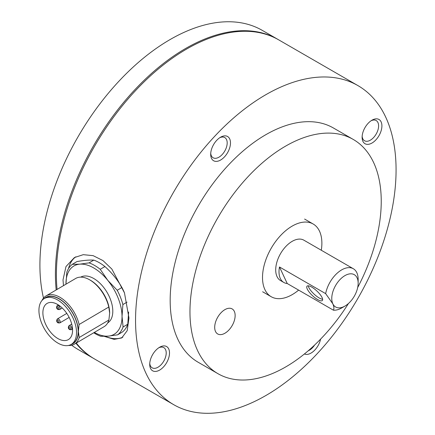 <?xml version="1.0" encoding="UTF-8"?>
<svg xmlns="http://www.w3.org/2000/svg" width="435" height="435" viewBox="0 0 435 435"><rect width="100%" height="100%" fill="white"/><g stroke="black" fill="none" stroke-linecap="round" stroke-linejoin="round"><path stroke-width="0.65" d="M72.569 330.073A20.989 11.995 59.5 0 1 68.377 339.588A20.989 11.995 59.5 0 1 52.216 334.015A20.989 11.995 59.5 0 1 42.886 312.939A20.989 11.995 59.5 0 1 47.078 303.418A20.989 11.995 59.5 0 1 63.238 308.997A20.989 11.995 59.5 0 1 72.569 330.073A20.989 11.995 59.5 0 1 68.377 339.588A20.989 11.995 59.5 0 1 52.216 334.015A20.989 11.995 59.5 0 1 42.886 312.939A20.989 11.995 59.5 0 1 47.078 303.418A20.989 11.995 59.5 0 1 63.238 308.997A20.989 11.995 59.5 0 1 72.569 330.073M38.932 310.65A26.584 15.198 59.5 0 1 44.239 298.595A26.584 15.198 59.5 0 1 64.706 305.658A26.584 15.198 59.5 0 1 76.527 332.356A26.584 15.198 59.5 0 1 71.215 344.411A26.584 15.198 59.5 0 1 50.748 337.348A26.584 15.198 59.5 0 1 38.932 310.65A26.584 15.198 -120.5 0 0 50.748 337.348A26.584 15.198 -120.5 0 0 71.215 344.411A26.584 15.198 -120.5 0 0 76.527 332.356A26.584 15.198 -120.5 0 0 64.706 305.658A26.584 15.198 -120.5 0 0 44.239 298.595A26.584 15.198 -120.5 0 0 38.932 310.65M80.703 277.133A26.584 15.198 59.5 0 1 101.105 284.43A26.584 15.198 59.5 0 1 112.801 310.998A26.584 15.198 59.5 0 1 107.673 322.944A26.584 15.198 -120.5 0 0 112.801 310.998A26.584 15.198 -120.5 0 0 101.105 284.43A26.584 15.198 -120.5 0 0 80.703 277.133M72.862 343.443L71.215 344.411L72.862 343.443A26.584 15.198 -120.5 0 0 78.175 331.388A26.584 15.198 -120.5 0 0 66.354 304.69A26.584 15.198 -120.5 0 0 45.887 297.627L44.239 298.595L45.887 297.627M108.788 307.028L109.669 313.249A26.818 15.328 -120.5 0 0 109.669 313.037L108.897 320.013L79.219 337.489L78.338 331.481L79.105 324.505L108.788 307.028A27.981 15.997 -120.5 0 0 89.295 279.618A27.981 15.997 -120.5 0 0 75.685 278.46L46.001 295.936A27.981 15.997 -120.5 0 0 41.983 300.498M71.123 344.466A26.818 15.328 -120.5 0 0 78.338 331.481A26.818 15.328 -120.5 0 0 65.239 303.369A26.818 15.328 -120.5 0 0 44.147 298.649M79.105 324.505A27.981 15.997 -120.5 0 0 46.001 295.936M109.669 313.037A26.818 15.328 -120.5 0 0 90.143 280.091L89.295 279.618M68.458 345.466A27.981 15.997 -120.5 0 0 74.396 344.161L104.079 326.685A27.981 15.997 -120.5 0 0 108.897 320.013M74.396 344.161A27.981 15.997 -120.5 0 0 79.219 337.489M93.742 332.775A41.972 23.99 -120.5 0 0 100.811 336.298L108.261 336.13L117.608 334.841A41.972 23.99 -120.5 0 0 123.083 326.979L122.034 316.332L122.887 304.56A41.972 23.99 -120.5 0 0 117.227 290.27L107.777 280.347L100.235 269.303A41.972 23.99 -120.5 0 0 89.099 262.876L79.746 264.165A39.645 22.658 -120.5 0 0 65.968 283.963A39.645 22.658 -120.5 0 0 65.973 284.175M94.368 332.405A39.645 22.658 -120.5 0 0 108.261 336.13A39.645 22.658 -120.5 0 0 122.034 316.332A39.645 22.658 -120.5 0 0 107.777 280.347A39.645 22.658 -120.5 0 0 79.746 264.165L72.297 264.328A41.972 23.99 -120.5 0 0 66.827 272.196L65.968 283.963M89.099 262.876L93.791 260.114C89.447 259.858 83.852 260.342 76.99 261.565L72.297 264.328M100.235 269.303L104.922 266.541A41.972 23.99 -120.5 0 0 93.791 260.114M117.227 290.27L121.92 287.508C117.515 279.776 111.849 272.788 104.922 266.541M122.887 304.56L127.031 302.124M124.426 292.739A41.972 23.99 -120.5 0 0 121.92 287.508M117.608 334.841L122.3 332.079A41.972 23.99 -120.5 0 0 127.776 324.216L128.624 311.993M123.083 326.979L127.776 324.216M362.154 136.296A11.658 6.732 120 0 0 364.53 140.75A11.658 6.732 120 0 0 373.551 137.585A11.658 6.732 120 0 0 378.602 125.797A11.658 6.732 120 0 0 376.188 120.555A11.658 6.732 120 0 0 371.147 120.718M381.903 125.78A13.991 8.08 -60 0 1 372.104 142.968A13.991 8.08 -60 0 1 362.116 137.427A13.991 8.08 -60 0 1 362.116 137.313A13.991 8.08 -60 0 1 372.007 120.18A13.991 8.08 -60 0 1 381.903 125.78M230.479 142.8A13.991 8.08 -60 0 1 220.686 159.988A13.991 8.08 -60 0 1 210.692 154.447A13.991 8.08 -60 0 1 210.692 154.333A13.991 8.08 -60 0 1 220.588 137.199A13.991 8.08 -60 0 1 230.479 142.8M210.73 153.316A11.658 6.732 120 0 0 213.106 157.769A11.658 6.732 120 0 0 222.133 154.604A11.658 6.732 120 0 0 227.184 142.816A11.658 6.732 120 0 0 224.77 137.574A11.658 6.732 120 0 0 219.724 137.737M357.923 85.597A184.222 106.363 -60 0 1 396.067 168.443A184.222 106.363 -60 0 1 316.256 354.694A184.222 106.363 -60 0 1 173.701 404.675A184.222 106.363 -60 0 1 135.557 321.829A184.222 106.363 -60 0 1 215.368 135.579A184.222 106.363 -60 0 1 357.923 85.597L278.775 39.9A184.222 106.363 120 0 0 136.22 89.887A184.222 106.363 120 0 0 56.409 276.133A184.222 106.363 120 0 0 57.061 289.422M63.494 285.637L63.004 279.944L65.979 266.568L74.401 257.563L83.264 254.671L93.144 255.655L102.981 260.587L111.844 269.053L124.47 292.869L128.961 318.023L127.199 330.676L121.729 337.946L114.144 339.371L104.291 336.347M105.243 336.32A46.637 26.66 -120.5 0 0 122.822 337.201M308.225 350.795A11.658 6.732 120 0 0 314.63 345.026M320.584 339.142A13.991 8.08 -60 0 1 304.424 353.965M149.76 363.361A11.658 6.732 120 0 0 152.136 367.814A11.658 6.732 120 0 0 161.162 364.65A11.658 6.732 120 0 0 166.213 352.861A11.658 6.732 120 0 0 163.799 347.619A11.658 6.732 120 0 0 158.753 347.788M169.509 352.845A13.991 8.08 -60 0 1 159.716 370.038A13.991 8.08 -60 0 1 149.722 364.492A13.991 8.08 -60 0 1 149.722 364.383A13.991 8.08 -60 0 1 159.618 347.244A13.991 8.08 -60 0 1 169.509 352.845M348.457 303.499A135.252 78.088 -60 0 1 217.973 373.692L198.186 362.268A135.252 78.088 -60 0 1 170.177 301.444A135.252 78.088 -60 0 1 228.777 164.702A135.252 78.088 -60 0 1 333.438 128.004L353.225 139.428A135.252 78.088 -60 0 1 381.234 200.252A135.252 78.088 -60 0 1 357.679 287.524M217.973 373.692A135.252 78.088 -60 0 1 189.964 312.868A135.252 78.088 -60 0 1 248.564 176.126A135.252 78.088 -60 0 1 353.225 139.428M214.694 327.457A14.458 8.347 120 0 0 217.685 333.955A14.458 8.347 120 0 0 228.875 330.034A14.458 8.347 120 0 0 235.139 315.418A14.458 8.347 120 0 0 232.143 308.915A14.458 8.347 120 0 0 220.958 312.836A14.458 8.347 120 0 0 214.694 327.457M75.804 256.808A46.637 26.66 -120.5 0 0 68.529 268.574M76.288 343.046A184.222 106.363 120 0 0 94.553 358.984L173.701 404.675M56.18 289.944A184.222 106.363 -60 0 1 134.638 89.947A184.222 106.363 -60 0 1 277.786 39.329A184.222 106.363 -60 0 1 278.28 39.618M277.786 39.329L262.283 30.379A184.222 106.363 120 0 0 106.559 95.39A184.222 106.363 120 0 0 43.495 298.095M94.063 358.696A184.222 106.363 -60 0 1 93.563 358.407A184.222 106.363 -60 0 1 75.929 343.264M71.688 345.227A184.222 106.363 120 0 0 78.066 349.463L93.563 358.407M353.323 268.732L303.853 240.174A23.321 13.463 120 0 0 282.967 249.918A23.321 13.463 120 0 0 277.024 276.589A23.321 13.463 120 0 0 280.537 280.564L283.832 282.467A23.321 13.463 120 0 0 287.231 283.522L279.482 266.976L325.652 293.63A23.321 13.463 -60 0 1 337.228 273.147A23.321 13.463 -60 0 1 353.323 268.732A23.321 13.463 -60 0 1 356.83 272.707A23.321 13.463 -60 0 1 358.152 279.406L358.152 283.218A18.656 10.772 120 0 0 357.097 277.856A18.656 10.772 120 0 0 339.789 279.803A18.656 10.772 120 0 0 332.824 303.809L325.652 293.63M333.4 310.177C334.221 308.823 334.031 306.702 332.824 303.809A18.656 10.772 120 0 0 344.96 306.066L341.665 307.969A23.321 13.463 -60 0 1 333.4 310.177L287.231 283.522M279.482 266.976A23.321 13.463 120 0 0 280.319 278.492A23.321 13.463 120 0 0 283.832 282.467M322.107 297.616A10.494 3.203 -136.9 0 0 314.304 288.829A10.494 3.203 -136.9 0 0 307.023 286.165A10.494 3.203 -136.9 0 0 307.268 289.052A10.494 3.203 -136.9 0 0 315.065 297.844A10.494 3.203 -136.9 0 0 322.351 300.503A10.494 3.203 -136.9 0 0 322.107 297.616M308.257 285.8A10.494 3.203 -136.9 0 0 308.785 287.432A10.494 3.203 -136.9 0 0 315.174 295.088A10.494 3.203 -136.9 0 0 322.634 299.247M321.307 250.25A41.972 24.235 120 0 0 319.502 231.175A41.972 24.235 120 0 0 313.184 224.014A41.972 24.235 120 0 0 275.583 241.555A41.972 24.235 120 0 0 264.888 289.563A41.972 24.235 120 0 0 271.206 296.719A41.972 24.235 120 0 0 298.638 290.101M344.96 306.066A18.656 10.772 120 0 0 358.152 283.218M71.721 324.091L69.029 325.674A2.333 1.332 59.5 0 1 70.193 325.788A2.333 1.332 59.5 0 1 71.857 328.637A2.333 1.332 59.5 0 1 71.394 329.692L72.531 329.023M69.872 329.333A2.333 1.332 59.5 0 1 68.605 327.18M69.54 326.935A1.397 0.799 59.5 0 1 70.541 328.642A1.397 0.799 59.5 0 1 69.562 329.208A1.397 0.799 59.5 0 1 68.561 327.501A1.397 0.799 59.5 0 1 69.54 326.935M60.084 308.507A2.333 1.332 59.5 0 1 59.617 309.568L57.98 309.502C56.387 308.546 56.148 307.224 57.251 305.549A2.333 1.332 59.5 0 1 58.42 305.664A2.333 1.332 59.5 0 1 60.084 308.507M57.768 306.811A1.397 0.799 59.5 0 1 58.763 308.518A1.397 0.799 59.5 0 1 57.784 309.084A1.397 0.799 59.5 0 1 56.784 307.376A1.397 0.799 59.5 0 1 57.768 306.811M58.1 309.203A2.333 1.332 59.5 0 1 56.833 307.05M60.199 321.905A2.333 1.332 59.5 0 1 59.736 322.96L58.094 322.9C56.501 321.938 56.262 320.622 57.366 318.942A2.333 1.332 59.5 0 1 58.535 319.062A2.333 1.332 59.5 0 1 60.199 321.905M57.882 320.203A1.397 0.799 59.5 0 1 58.883 321.911A1.397 0.799 59.5 0 1 57.898 322.476A1.397 0.799 59.5 0 1 56.903 320.769A1.397 0.799 59.5 0 1 57.882 320.203M58.214 322.601A2.333 1.332 59.5 0 1 56.947 320.448M69.029 325.674C67.92 327.354 68.164 328.67 69.752 329.632L71.394 329.692M62.254 308.013L59.617 309.568M58.333 304.913L57.251 305.549M69.16 317.414L59.736 322.96M66.783 313.401L57.366 318.942M262.631 291.771L271.206 296.719M304.609 219.066L313.184 224.014"/></g></svg>
